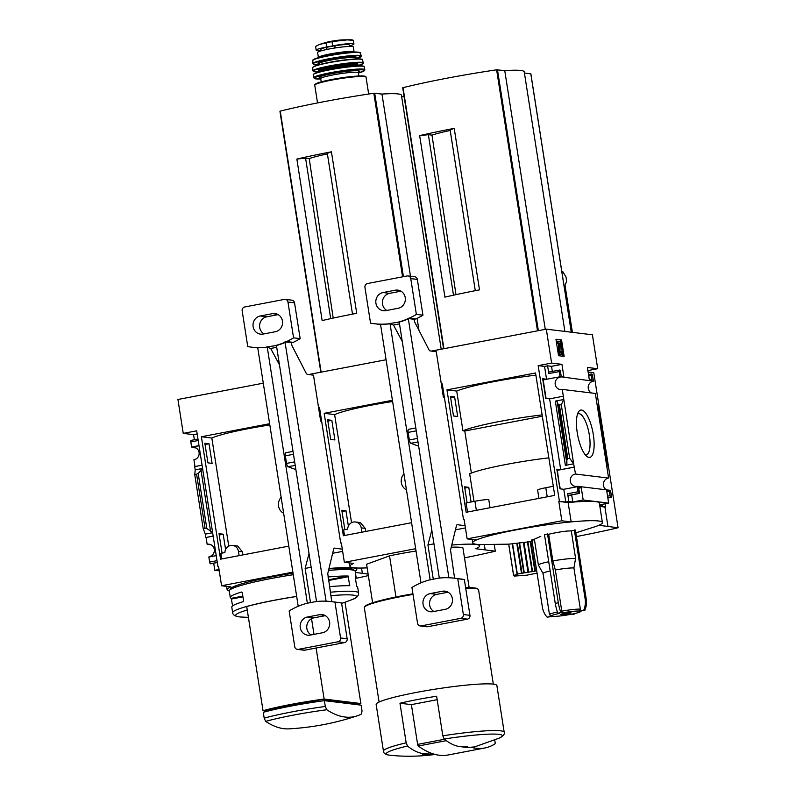 <?xml version="1.0" encoding="UTF-8"?>
<svg xmlns="http://www.w3.org/2000/svg" width="796" height="796" viewBox="0 0 796 796"><rect width="100%" height="100%" fill="white"/><g stroke="black" fill="none" stroke-linecap="round" stroke-linejoin="round"><path stroke-width="1.19" d="M242.909 554.902L242.422 551.797L237.626 546.036L232.601 545.419A7.224 6.806 97 0 1 238.442 551.31L239.118 555.628M269.824 424.965A60.775 5.91 171.1 0 0 211.826 438.029L201.388 436.755L269.625 423.721M228.751 546.136L211.826 438.029M225.596 549.529L223.188 534.206L219.009 533.698L222.054 553.111M204.851 443.253L207.915 462.864L212.104 463.371L209.03 443.77L204.851 443.253M221.706 558.951L220.83 553.339L224.91 552.563A7.224 6.806 97 0 1 232.601 545.419M288.799 546.136L220.552 559.17L201.388 436.755M194.363 439.75L193.557 434.656L183.239 433.392L196.682 430.825L217.925 566.483L218.542 566.374L221.577 585.747L230.9 586.891A64.416 6.268 171.1 0 0 227.139 589.727A64.416 6.268 171.1 0 0 229.258 590.93M292.868 572.145L221.577 585.747M263.277 383.184L177.936 399.483L183.239 433.392M209.139 556.981L209.089 556.623A6.239 5.88 -83 0 0 209.189 544.235A6.239 5.88 -83 0 0 207.169 544.365L206.084 537.469L213.169 536.126M219.208 534.972L223.188 534.206M206.084 537.469L213.159 536.026M216.223 555.638L208.851 557.041L209.637 562.075L217.019 560.673M202.065 465.192L194.692 466.605L195.199 469.869L202.572 468.456M194.98 466.546L193.916 459.72A6.239 5.88 -83 0 0 194.015 447.342A6.239 5.88 -83 0 0 191.995 447.461L199.01 445.68M205.05 444.526L209.03 443.77M191.926 447.034L198.99 445.591M211.119 544.842L207.169 544.365M205.776 537.439L205.269 534.146L212.641 532.733M191.617 446.994L190.821 441.929A1.642 0.527 -100.8 0 1 191.06 440.377A1.642 0.527 -100.8 0 1 191.12 440.377L197.975 439.074M218.572 566.563L217.925 566.483M195.945 447.949L191.995 447.461M219.238 570.861L214.801 570.314L213.696 563.22M210.771 563.767A1.642 0.527 -100.8 0 1 210.711 563.787A1.642 0.527 -100.8 0 1 210.661 563.787L210.442 563.767A1.642 0.527 -100.8 0 1 209.637 562.075M359.802 704.987L359.623 703.863A64.058 6.229 171.1 0 0 360.867 703.535L324.121 699.037A64.058 6.229 171.1 0 0 263.028 710.699L246.71 606.532A64.058 6.229 -8.9 0 1 296.679 596.483M324.121 699.037L316.121 648.014M313.992 634.382L311.535 618.701M357.195 715.853A262.789 262.789 0 0 1 289.028 728.857A260.73 84.028 -100.8 0 1 265.665 721.405L264.192 718.141L263.277 712.311A64.058 6.229 -8.9 0 1 324.37 700.649L325.285 706.48L326.758 709.743A260.73 84.028 79.2 0 0 357.195 715.853A260.73 84.028 79.2 0 0 361.533 713.992L362.031 710.967L361.115 705.147L324.37 700.649M323.086 700.828L322.858 699.366L359.623 703.863M322.858 699.366L264.819 710.44L265.038 711.843M360.867 703.535L345.006 602.224M328.509 570.394A63.73 6.199 -8.9 0 1 351.474 569.837A63.73 6.199 -8.9 0 1 354.787 570.732A63.73 6.199 -8.9 0 1 355.185 571.289L356.19 577.747A63.73 6.199 171.1 0 0 355.195 576.881L356.707 586.572A63.73 6.199 -8.9 0 1 357.712 587.438L358.578 592.98C358.658 596.085 356.359 598.343 351.683 599.736A61.212 5.96 -8.9 0 0 353.026 595.11A61.212 5.96 -8.9 0 0 330.847 595.657M232.581 605.945L231.278 598.333A63.73 6.199 -8.9 0 1 230.273 597.468L229.258 591.01A63.73 6.199 -8.9 0 1 229.467 590.363A63.73 6.199 -8.9 0 1 293.276 574.712M329.445 586.682A63.73 6.199 -8.9 0 1 349.683 585.707L348.16 576.025A63.73 6.199 171.1 0 0 327.922 576.991M247.257 610.005A61.212 5.96 -8.9 0 0 241.287 617.029C235.785 616.711 232.91 615.268 232.661 612.701L231.785 607.159A63.73 6.199 171.1 0 1 243.019 601.736L243.576 600.9L242.263 592.503L241.506 592.055A63.73 6.199 -8.9 0 0 230.273 597.468M355.404 578.961A63.73 6.199 171.1 0 0 356.19 577.747M361.533 568.045L362.359 573.309L355.364 572.453M368.13 574.115L362.359 573.309M214.801 570.314L219.029 569.508M212.622 532.594L206.811 528.454L203.139 528.275L205.269 534.146M195.199 469.869L194.771 474.844L198.204 473.501L202.592 468.565M355.135 571.14A64.416 6.268 171.1 0 0 356.797 569.339A64.416 6.268 171.1 0 0 328.967 568.503M328.867 568.921A62.088 6.04 -8.9 0 1 349.703 568.513A62.088 6.04 -8.9 0 1 352.917 569.389L354.787 570.732M229.467 590.363L230.83 588.513A62.088 6.04 -8.9 0 1 293.047 573.249M356.031 578.334A159.916 15.562 171.1 0 0 368.359 575.598M193.557 434.656L197.169 433.969M203.139 528.275L194.771 474.844M264.899 710.928L263.028 710.699M242.83 596.124L231.278 598.333M242.939 596.841L231.497 599.03M328.36 579.796L348.16 576.025M328.479 580.513L348.588 576.672M346.638 585.697L349.902 585.07M283.655 513.301A10.02 9.433 97 0 1 278.54 506.047A10.02 9.433 97 0 1 281.157 497.321M365.702 531.459L365.215 528.355L360.409 522.594L355.384 521.977A7.224 6.806 97 0 1 361.235 527.867L361.911 532.186M392.617 401.522A60.775 5.91 171.1 0 0 334.618 414.587L324.181 413.313L392.418 400.288M351.543 522.693L334.618 414.587M348.379 526.096L345.981 510.763L341.802 510.256L344.837 529.668M327.644 419.82L330.708 439.422L334.887 439.939L331.823 420.328L327.644 419.82M344.499 535.509L343.613 529.897L347.703 529.121A7.224 6.806 97 0 1 355.384 521.977M411.592 522.703L343.345 535.728L324.181 413.313M318.559 407.562L319.475 407.393L340.718 543.051L341.325 542.932L344.36 562.314L353.693 563.449A64.416 6.268 171.1 0 0 349.922 566.284A64.416 6.268 171.1 0 0 367.145 567.856M415.661 548.703L344.36 562.314M386.07 359.752L308.649 374.528M342.001 511.53L345.981 510.763M327.843 421.094L331.823 420.328M341.355 543.131L340.718 543.051M469.152 587.667L462.934 547.917A49.272 4.796 -8.9 0 0 451.233 547.22M395.97 596.99L389.533 555.857A49.272 4.796 -8.9 0 1 416.029 551.041M459.581 746.558A22.994 2.239 -8.9 0 1 467.491 747.524L459.581 746.558C454.665 745.872 449.521 743.355 444.148 739.016L442.825 735.812L436.626 696.221A61.103 5.95 171.1 0 0 399.97 703.226L411.393 704.619L437.163 699.694M430.835 754.518A22.994 2.239 -8.9 0 1 422.925 753.553L435.163 754.449A262.789 84.684 -100.8 0 1 418.288 746.011A1.642 0.527 -100.8 0 1 417.621 744.389L411.393 704.619M407.492 746.011A58.735 5.711 -8.9 0 0 389.891 755.225C385.771 754.807 383.632 753.444 383.453 751.135A61.103 5.95 -8.9 0 1 406.169 742.817L407.492 746.011C412.796 750.33 417.95 752.837 422.925 753.553M484.346 544.683L485.152 549.877L475.829 548.733A64.416 6.268 171.1 0 0 479.59 545.897A64.416 6.268 171.1 0 0 451.76 545.071M464.486 557.867A159.916 15.562 171.1 0 0 495.281 551.21L485.152 549.877M494.256 544.713L495.281 551.21M352.499 314.131L327.315 153.329L331.425 151.817L356.717 313.316A127.788 12.438 171.1 0 0 322.141 320.569L296.858 159.071L305.574 158.125L309.206 158.573A49.342 4.806 -8.9 0 1 327.405 153.897M331.425 151.817A127.788 12.438 171.1 0 0 296.858 159.071M333.196 318.092L309.206 158.573M330.708 318.639L305.574 158.125M389.533 555.857L366.588 564.264L372.618 602.791M404.139 96.774L401.632 96.475M441.213 349.225L401.443 95.261A58.148 5.662 171.1 0 0 381.971 94.067L373.822 93.241A127.788 12.438 171.1 0 0 280.252 111.112L320.858 372.2M418.975 330.37L417.094 318.4M410.487 276.222L381.971 94.067M444.148 739.016A58.735 5.711 -8.9 0 1 499.311 738.091L474.555 746.927L467.491 747.524M383.453 751.135L376.14 704.43A61.103 5.95 -8.9 0 1 425.691 690.739A61.103 5.95 -8.9 0 1 493.321 684.132A61.103 5.95 -8.9 0 1 496.873 685.525L504.186 732.23A61.103 5.95 -8.9 0 0 500.634 730.837A61.103 5.95 -8.9 0 0 442.825 735.812M406.169 742.817L399.97 703.226M465.71 588.264A57.819 5.622 -8.9 0 1 475.192 588.463A57.819 5.622 -8.9 0 1 478.197 589.279A57.819 5.622 -8.9 0 1 478.555 589.786L493.331 684.132M379.095 702.022L364.319 607.676A57.819 5.622 -8.9 0 1 364.508 607.089A57.819 5.622 -8.9 0 1 413.025 594.403M465.62 587.717A57.153 5.562 -8.9 0 1 474.486 587.936A57.153 5.562 -8.9 0 1 477.451 588.742L478.197 589.279M364.508 607.089L365.056 606.343A57.153 5.562 -8.9 0 1 412.935 593.816M319.047 410.706L319.962 410.527M494.744 740.071L495.102 742.379A1.642 0.527 -100.8 0 1 494.923 743.902A262.789 84.684 -100.8 0 1 484.814 747.981A262.789 84.684 -100.8 0 1 471.809 747.454M484.814 747.981L448.158 754.976A262.789 84.684 -100.8 0 1 435.163 754.449M406.448 489.858A10.02 9.433 97 0 1 401.333 482.615A10.02 9.433 97 0 1 403.95 473.889M315.594 46.427L319.604 44.407L331.982 41.581L347.295 39.9L352.469 40.288M321.087 50.516A16.099 1.562 -8.9 0 1 316.171 50.158A16.099 1.562 -8.9 0 1 326.698 47.004L332.648 45.87A16.099 1.562 -8.9 0 1 353.931 44.039A16.099 1.562 -8.9 0 1 349.354 45.889M318.39 57.481L317.604 52.476A18.069 1.761 -8.9 0 1 335.186 47.949A18.069 1.761 -8.9 0 1 353.305 46.884L354.091 51.889A18.069 1.761 -8.9 0 0 335.972 52.954A18.069 1.761 -8.9 0 0 318.39 57.481L318.41 57.67M321.146 50.835L320.907 49.312A14.318 1.393 -8.9 0 1 326.191 47.372L334.857 45.72A14.318 1.393 -8.9 0 1 349.205 44.884L349.444 46.407M321.624 421.114L320.669 421.074L313.485 375.195L307.077 374.309L306.291 373.463L291.993 345.673L291.236 342.738L284.978 341.862L326.101 601.229L325.644 601.557L327.275 601.239A72.267 68.048 97 0 1 331.285 601.607A72.267 68.048 97 0 1 334.967 602.164L340.569 637.964A3.283 3.094 97 0 1 338.021 641.775L298.311 649.357A3.283 3.094 97 0 1 294.749 646.71L289.147 610.91A72.267 68.048 97 0 1 296.102 607.199L297.684 606.492A72.267 68.048 97 0 1 306.838 603.318L315.992 601.567A72.267 68.048 97 0 1 325.584 601.169M342.31 549.19L334.29 548.086L333.743 548.742L327.753 573.548L331.793 601.667M298.211 606.263L257.715 347.653L255.436 347.504A72.267 68.048 97 0 1 251.427 347.146A72.267 68.048 97 0 1 247.755 346.588L242.153 310.788A3.283 3.094 97 0 1 244.7 306.977L284.411 299.395A3.283 3.094 97 0 1 287.963 302.042L293.575 337.842A72.267 68.048 97 0 1 286.61 341.554L284.978 341.862M320.37 413.124L319.216 411.781M285.555 342.34A72.267 68.048 97 0 1 276.431 345.494L266.69 346.996L270.69 348.459L276.719 347.305M285.038 342.26A72.267 68.048 97 0 1 275.884 345.424M316.529 601.507L276.431 345.494M310.241 635.099L322.46 632.77A9.194 8.656 97 0 0 329.703 623.427A9.194 8.656 97 0 0 322.151 614.592A9.194 8.656 97 0 0 319.624 614.681L307.405 617.009A9.194 8.656 97 0 0 300.152 626.352A9.194 8.656 97 0 0 307.704 635.188A9.194 8.656 97 0 0 310.241 635.099M306.838 603.318L307.385 603.388L267.267 347.245A72.267 68.048 97 0 1 257.715 347.653M267.267 347.245L266.72 347.175A72.267 68.048 97 0 1 257.138 347.583M285.306 299.366L291.893 300.172A3.283 3.094 97 0 1 294.55 302.848L300.162 338.638A72.267 68.048 97 0 1 293.197 342.36L286.61 341.554M300.162 338.638L293.575 337.842M257.735 347.782L255.436 347.504M331.285 601.607L337.872 602.413A72.267 68.048 97 0 1 341.554 602.97L334.967 602.164M263.098 334.071L275.316 331.733A9.194 8.656 97 0 0 282.57 322.4A9.194 8.656 97 0 0 275.018 313.564A9.194 8.656 97 0 0 272.481 313.644L260.262 315.982A9.194 8.656 97 0 0 253.009 325.315A9.194 8.656 97 0 0 260.561 334.151A9.194 8.656 97 0 0 263.098 334.071M332.648 553.28L342.648 551.369M264.003 333.892A9.194 8.656 97 0 1 259.725 324.36A9.194 8.656 97 0 1 266.849 316.788L260.262 315.982M278.162 314.629L266.849 316.788M293.197 342.36L291.236 342.738M311.146 634.929A9.194 8.656 97 0 1 306.868 625.397A9.194 8.656 97 0 1 313.992 617.815L307.405 617.009M325.305 615.656L313.992 617.815M341.554 602.97L347.155 638.76A3.283 3.094 97 0 1 344.608 642.581L304.898 650.153A3.283 3.094 97 0 1 303.992 650.193L297.405 649.387M309.017 553.568L305.137 568.414L310.52 602.801M285.834 452.745L293.018 451.382L285.854 452.745A3.283 1.055 -100.8 0 0 285.834 452.745A3.283 1.055 -100.8 0 0 285.356 455.839L286.54 463.401A3.283 1.055 -100.8 0 0 288.043 466.745L295.873 469.6M270.69 348.459L279.466 364.857M305.137 568.414L311.166 567.269M531.937 540.404A7.234 0.706 -8.9 0 1 534.365 539.19L540.792 536.315M547.101 617.149L551.767 616.253A14.786 1.443 -8.9 0 1 551.459 616.134A14.786 1.443 -8.9 0 1 559.538 613.408L557.857 613.199A19.711 6.348 -100.8 0 1 555.25 603.378L544.484 534.633L548.663 534.235C558.762 531.967 566.294 530.862 571.279 530.902L575.428 530.056L586.383 600.015A19.711 18.557 97 0 1 584.851 610.283L580.185 611.179A14.786 1.443 -8.9 0 1 580.533 611.577A14.786 1.443 -8.9 0 1 572.414 614.024L574.085 614.233L569.359 614.612A14.786 1.443 -8.9 0 1 552.862 616.393L547.101 617.149A19.711 18.557 97 0 1 542.524 608.044L531.907 540.215L534.434 539.728M508.684 544.165L480.207 544.573A65.7 6.398 -8.9 0 1 476.456 544.315A65.7 6.398 -8.9 0 1 476.336 539.996A65.7 6.398 171.1 0 1 571.021 521.917A65.7 6.398 -8.9 0 1 598.642 520.992A65.7 6.398 -8.9 0 1 598.771 525.31A65.7 6.398 171.1 0 1 595.796 526.474L575.866 532.832M586.383 600.015L585.289 599.876L574.334 529.927L575.428 530.056M536.703 570.861L522.017 573.229L517.32 543.2L532.096 541.459M513.629 575.359L508.734 544.126L512.306 543.817L517.121 574.563L512.286 543.658L517.32 543.2M508.734 544.126L513.569 575.379L516.116 575.379L514.256 576.085L526.803 575.18L537.051 573.11M561.787 611.139A16.427 1.602 -8.9 0 1 580.364 609.129L579.08 611.039A14.786 1.443 -8.9 0 0 562.593 612.82L561.787 611.139L555.339 569.956L552.842 560.941A19.711 1.92 -8.9 0 1 575.598 558.484L571.279 530.902M552.842 560.941L548.663 534.235M543.051 573.478L538.434 565.15A19.711 1.92 -8.9 0 1 538.404 565.09A19.711 1.92 -8.9 0 1 548.723 561.747M538.404 565.09L534.365 539.25A19.711 1.92 -8.9 0 1 534.365 539.19M580.364 609.129L573.916 567.946A16.427 1.602 -8.9 0 0 555.339 569.956M551.459 616.134L549.598 614.781A16.427 1.602 -8.9 0 1 549.499 614.641A16.427 1.602 -8.9 0 1 557.429 611.995M543.061 573.508A16.427 1.602 -8.9 0 1 543.041 573.448A16.427 1.602 -8.9 0 1 550.175 570.981M575.598 558.484L573.916 567.946M554.722 495.381L466.138 512.286L446.964 389.871L535.549 372.966L554.722 495.381M441.352 384.12L442.268 383.951L463.511 519.609L464.118 519.49L467.152 538.872L476.336 539.996M602.343 522.206L599.348 503.082A64.416 6.268 -8.9 0 0 568.135 502.555L558.812 501.42L561.847 520.793L467.152 538.872M558.812 501.42L559.419 501.301L538.176 365.643L551.618 363.075L546.305 329.156L431.432 351.086M546.305 329.156L592.403 334.798L597.716 368.717L587.896 370.588M605.03 503.798L605.517 506.933L604.91 507.052L607.945 526.435L598.771 525.31M576.453 536.564A159.916 15.562 171.1 0 0 618.064 527.768L607.945 526.435M464.148 519.688L463.511 519.609M464.794 488.087L468.774 487.331L464.595 486.814L467.083 502.744M450.427 396.378L453.501 415.98L457.68 416.497L454.615 396.886L450.427 396.378M450.626 397.652L454.615 396.886M589 457.401A24.079 7.761 79.2 0 0 592.304 429.392A24.079 7.761 79.2 0 0 578.453 411.98A24.079 7.761 79.2 0 0 577.667 435.173A24.079 7.761 79.2 0 0 586.941 456.456A24.079 7.761 79.2 0 0 589 457.401M566.901 463.7L565.389 465.391L573.637 463.819L562.284 389.403L595.348 393.443L596.94 403.622L599.07 409.492L607.438 462.924L607.01 467.899L608.602 478.088L575.538 474.038L573.637 463.819L569.677 458.307L567.807 458.665L566.861 459.72L566.901 463.7L557.22 401.861L555.329 401.114L563.568 399.542L561.309 404.875L558.255 404.766L557.22 401.861M607.01 467.899L596.94 403.622M559.419 501.301L565.787 502.077L568.841 501.49L567.628 493.739L578.015 491.759L577.458 486.296L610.522 490.346L611.378 495.838A1.642 0.527 -100.8 0 1 611.139 497.391A1.642 0.527 -100.8 0 1 611.089 497.391L610.87 497.361A1.642 0.527 -100.8 0 1 610.064 495.679L609.358 491.162L606.721 490.834L608.642 503.112L583.179 499.997L581.259 487.719L578.622 487.401L579.329 491.918A1.642 0.527 -100.8 0 1 579.09 493.47A1.642 0.527 -100.8 0 1 579.03 493.47L578.811 493.44A1.642 0.527 -100.8 0 1 578.015 491.759M604.91 507.052L599.876 506.435M599.846 506.246L605.517 506.933M602.025 504.375L602.214 505.579L599.816 506.037M602.214 505.579L599.687 505.271M599.627 504.833L608.642 503.112M571.677 494.883L572.792 501.978L583.179 499.997M572.792 501.978L568.841 501.49M574.155 467.113L560.712 469.68L556.842 469.202L559.906 488.814L563.787 489.291L577.219 486.724M557.021 470.376L574.463 467.152M542.862 379.941L560.294 376.717L546.553 379.244L542.673 378.767L545.748 398.378L549.618 398.846L563.061 396.279M559.389 370.08L549.111 372.04A1.642 0.527 -100.8 0 0 549.051 372.04A1.642 0.527 -100.8 0 0 548.812 373.583L547.598 365.832L551.548 366.319L552.344 371.414M568.752 495.43A1.642 0.527 -100.8 0 1 568.702 495.45A1.642 0.527 -100.8 0 1 568.652 495.45L579.03 493.47M567.628 493.739A1.642 0.527 -100.8 0 0 568.434 495.42L568.652 495.45M597.716 368.717L587.398 367.454L589.319 379.722L591.955 380.05L591.249 375.523A1.642 0.527 -100.8 0 1 591.488 373.981A1.642 0.527 -100.8 0 1 591.547 373.981L591.766 374.001A1.642 0.527 -100.8 0 1 592.562 375.682L593.428 381.185L560.294 376.717M559.996 376.677L559.2 371.603A1.642 0.527 -100.8 0 1 559.439 370.06A1.642 0.527 -100.8 0 1 559.488 370.06L559.717 370.08A1.642 0.527 -100.8 0 1 560.513 371.762L561.22 376.289L563.857 376.608L561.936 364.339L551.618 363.075M564.135 356.399L558.543 355.712L555.956 339.245L561.558 339.932L564.135 356.399M575.538 474.038A6.239 5.88 -83 0 0 575.438 486.426A6.239 5.88 -83 0 0 577.458 486.296M606.562 489.858A6.239 5.88 97 0 1 608.602 478.088M560.364 377.145A6.239 5.88 -83 0 0 560.265 389.523A6.239 5.88 -83 0 0 562.284 389.403M591.388 392.955A6.239 5.88 97 0 1 593.428 381.185M475.292 290.689L450.108 129.887L454.217 128.375L479.51 289.873A127.788 12.438 171.1 0 0 444.934 297.127L419.651 135.628L428.367 134.693L431.989 135.131A49.342 4.806 -8.9 0 1 450.198 130.464M454.217 128.375A127.788 12.438 171.1 0 0 419.651 135.628M455.989 294.659L431.989 135.131M453.501 295.197L428.367 134.693M543.19 379.981L546.076 398.418M557.359 470.416L559.568 486.625M542.116 414.895A62.088 6.04 171.1 0 0 462.934 430.795L456.715 391.065L446.964 389.871M535.897 375.165A62.088 6.04 171.1 0 0 456.715 391.065M490.038 507.729L488.754 499.49A12.487 1.214 171.1 0 0 474.933 501.241L466.068 502.933L467.501 512.027M471.073 501.978L468.774 487.331M473.998 501.42L469.66 473.749A62.088 6.04 171.1 0 1 548.842 457.849M471.371 473.073L464.784 431.014L542.325 416.218M462.934 430.795L464.784 431.014M560.245 488.853L559.896 486.664M572.394 332.35L565.031 285.366L566.583 281.406L566.055 277.088L562.901 271.774L561.837 271.635M568.135 502.555L571.17 521.907M571.021 521.917L561.847 520.793M530.813 73.869L524.425 73.033M564.891 331.435L524.236 71.819A58.148 5.662 171.1 0 0 504.754 70.625L496.614 69.809A127.788 12.438 171.1 0 0 403.035 87.669L443.651 348.757M545.27 329.355L504.754 70.625M537.638 490.157L538.922 498.395L537.638 490.157A12.487 1.214 171.1 0 1 545.797 487.719L547.22 496.813M553.29 486.286L545.797 487.719M588.115 372.03L593.786 372.727L618.064 527.768M556.016 339.584L561.558 339.932M561.279 354.31L560.493 354.21A2.298 0.736 -100.8 0 1 559.618 352.917A2.298 0.736 -100.8 0 1 559.309 350.578L559.896 343.554L557.976 342.817L557.717 341.205L560.354 341.524L559.926 351.315L561.031 352.698A1.642 0.527 -100.8 0 0 561.081 352.688A1.642 0.527 -100.8 0 0 561.319 351.145L561.867 351.215A3.283 1.055 -100.8 0 1 561.389 354.31A3.283 1.055 -100.8 0 1 561.279 354.31L559.429 354.419A2.298 0.736 -100.8 0 1 558.553 353.116A2.298 0.736 -100.8 0 1 558.235 350.777L558.822 343.753L559.896 343.554M560.255 352.558A1.642 0.527 -100.8 0 0 560.255 351.354L561.319 351.145M558.822 343.753L556.902 343.016L556.653 341.404L557.717 341.205M556.902 343.016L557.976 342.817M560.493 340.131L563.011 356.26M441.84 387.264L442.755 387.085M606.851 491.639L609.358 491.162M546.553 379.244L544.544 366.419L547.598 365.832M538.176 365.643L544.544 366.419M551.548 366.319L561.936 364.339M578.752 488.197L581.259 487.719M560.712 469.68L549.618 398.846M565.787 502.077L563.787 489.291M569.677 458.307L561.309 404.875M570.861 612.781A5.254 0.507 -8.9 0 1 571.17 612.9A5.254 0.507 -8.9 0 1 566.055 614.223A5.254 0.507 -8.9 0 1 560.782 614.532A5.254 0.507 -8.9 0 1 565.041 613.348A5.254 0.507 -8.9 0 1 570.861 612.781M584.851 610.283L579.08 611.039M562.593 612.82L560.911 612.622A19.711 6.348 -100.8 0 1 558.304 602.791L547.509 533.897M557.857 613.199L560.911 612.622M574.125 613.656A19.711 6.348 -100.8 0 1 574.085 614.233M555.25 603.378L558.304 602.791M585.289 599.876A19.711 18.557 97 0 1 583.757 610.154M512.286 543.658L517.052 574.105L522.017 573.229M517.121 574.563L513.709 575.329M585.289 454.805A20.935 6.746 79.2 0 0 585.587 454.864A20.935 6.746 79.2 0 0 586.224 454.854A20.935 6.746 79.2 0 0 588.99 433.014A20.935 6.746 79.2 0 0 578.374 413.731A20.935 6.746 79.2 0 0 577.518 414.119M444.417 397.672L443.462 397.632L436.278 351.762L429.87 350.867L429.084 350.021L414.786 322.231L414.029 319.296L407.761 318.43L408.348 318.897L448.894 577.797L448.367 577.727L450.068 577.806A72.267 68.048 97 0 1 454.078 578.165A72.267 68.048 97 0 1 457.76 578.722L463.362 614.522A3.283 3.094 97 0 1 460.814 618.333L421.104 625.915A3.283 3.094 97 0 1 417.542 623.268L411.94 587.468A72.267 68.048 97 0 1 418.895 583.757L420.477 583.05A72.267 68.048 97 0 1 429.621 579.876L438.785 578.135A72.267 68.048 97 0 1 448.367 577.727M465.103 525.748L457.083 524.644L456.536 525.31L450.536 550.106L454.576 578.224M421.004 582.821L380.508 324.211L378.229 324.062A72.267 68.048 97 0 1 374.22 323.703A72.267 68.048 97 0 1 370.548 323.146L364.936 287.346A3.283 3.094 97 0 1 367.493 283.535L407.194 275.953A3.283 3.094 97 0 1 410.756 278.6L416.368 314.4A72.267 68.048 97 0 1 409.403 318.111L407.761 318.43M443.163 389.682L442.009 388.339M408.348 318.897A72.267 68.048 97 0 1 399.224 322.052L389.483 323.554L393.483 325.017L399.512 323.863M407.831 318.818A72.267 68.048 97 0 1 398.677 321.992M439.312 578.075L399.224 322.052M433.024 611.656L445.243 609.328A9.194 8.656 97 0 0 452.496 599.995A9.194 8.656 97 0 0 444.944 591.159A9.194 8.656 97 0 0 442.417 591.239L430.198 593.577A9.194 8.656 97 0 0 422.945 602.91A9.194 8.656 97 0 0 430.497 611.746A9.194 8.656 97 0 0 433.024 611.656M429.621 579.876L430.178 579.946L390.06 323.803A72.267 68.048 97 0 1 380.508 324.211M390.06 323.803L389.513 323.733A72.267 68.048 97 0 1 379.931 324.141M408.099 275.923L414.686 276.729A3.283 3.094 97 0 1 417.343 279.406L422.945 315.206A72.267 68.048 97 0 1 415.99 318.917L409.403 318.111M422.945 315.206L416.368 314.4M380.528 324.35L378.229 324.062M454.078 578.165L460.665 578.971A72.267 68.048 97 0 1 464.347 579.528L457.76 578.722M385.891 310.629L398.109 308.291A9.194 8.656 97 0 0 405.353 298.958A9.194 8.656 97 0 0 397.811 290.122A9.194 8.656 97 0 0 395.274 290.212L383.055 292.54A9.194 8.656 97 0 0 375.802 301.873A9.194 8.656 97 0 0 383.354 310.709A9.194 8.656 97 0 0 385.891 310.629M455.441 529.837L465.441 527.927M386.796 310.45A9.194 8.656 97 0 1 382.518 300.918A9.194 8.656 97 0 1 389.642 293.346L383.055 292.54M400.955 291.187L389.642 293.346M415.99 318.917L414.029 319.296M433.929 611.487A9.194 8.656 97 0 1 429.661 601.955A9.194 8.656 97 0 1 436.785 594.373L430.198 593.577M448.098 592.214L436.785 594.373M464.347 579.528L469.948 615.328A3.283 3.094 97 0 1 467.401 619.139L427.691 626.721A3.283 3.094 97 0 1 426.785 626.75L420.198 625.945M431.81 530.126L427.93 544.981L433.313 579.359M408.627 429.313L415.81 427.94L408.647 429.303A3.283 1.055 -100.8 0 1 408.647 429.303A3.283 1.055 -100.8 0 0 408.149 432.397L409.333 439.969A3.283 1.055 -100.8 0 0 410.835 443.302L418.656 446.158M393.483 325.017L402.259 341.414M427.93 544.981L433.959 543.827M190.821 441.929L198.204 440.516M264.192 718.141A64.058 6.229 -8.9 0 1 325.285 706.48M330.31 592.224A63.73 6.199 -8.9 0 1 354.877 591.528A63.73 6.199 -8.9 0 1 358.578 592.98M232.661 612.701A63.73 6.199 -8.9 0 1 296.669 596.403M210.661 563.787L217.308 562.523L210.711 563.787M210.442 563.767L217.298 562.454M210.632 531.708L200.95 469.869M206.811 528.454L198.204 473.501M205.01 527.917L196.642 474.486M265.665 721.405A61.541 5.99 -8.9 0 1 326.758 709.743M242.422 551.797L238.442 551.31M403.423 276.68L374.687 93.172M402.577 276.839L373.822 93.241M321.126 372.15L280.252 111.112M417.621 744.389L444.447 739.265M418.288 746.011L446.257 740.668M365.215 528.355L361.235 527.867M326.022 42.715L326.698 47.004M331.982 41.581L332.648 45.87M317.524 102.933L314.748 85.192A25.95 2.527 -8.9 0 1 340.001 78.675A25.95 2.527 -8.9 0 1 366.031 77.162L368.667 94.028M315.325 84.525A25.293 2.458 -8.9 0 1 339.902 78.098A25.293 2.458 -8.9 0 1 365.274 76.695M321.216 81.869L320.708 78.635A19.054 1.851 -8.9 0 1 339.245 73.849A19.054 1.851 -8.9 0 1 358.349 72.734L358.857 75.978M321.236 78.078A20.368 1.98 -8.9 0 1 320.39 78.008A20.368 1.98 -8.9 0 1 340.131 72.267A20.368 1.98 -8.9 0 1 357.673 72.366M364.857 69.72A25.95 2.527 -8.9 0 0 338.837 71.242A25.95 2.527 -8.9 0 0 313.584 77.749L315.624 78.884L320.758 78.943A25.293 2.458 -8.9 0 1 315.813 78.884A25.293 2.458 -8.9 0 1 326.917 74.157A25.293 2.458 -8.9 0 1 358.538 69.819A25.293 2.458 -8.9 0 1 358.399 73.043L364.677 70.456L364.329 66.814A25.87 2.517 -8.9 0 0 338.38 68.337A25.87 2.517 -8.9 0 0 313.206 74.814L313.206 74.814C314.141 72.884 322.47 70.635 338.22 68.078L355.215 66.048C361.076 65.61 364.11 65.859 364.329 66.814M313.485 74.366A25.542 2.487 -8.9 0 1 338.34 68.058A25.542 2.487 -8.9 0 1 363.921 66.466M319.325 71.909L319.315 71.899A19.383 1.89 -8.9 0 1 338.171 67.033A19.383 1.89 -8.9 0 1 357.613 65.899L357.464 64.934A19.383 1.89 -8.9 0 0 338.021 66.068A19.383 1.89 -8.9 0 0 319.166 70.934L319.763 70.834M319.106 70.764A20.039 1.95 -8.9 0 1 338.081 65.332A20.039 1.95 -8.9 0 1 357.384 64.804M363.444 62.954A25.601 2.487 -8.9 0 0 337.773 64.476A25.601 2.487 -8.9 0 0 312.868 70.874L314.619 71.769L319.315 71.849A25.273 2.458 -8.9 0 1 314.719 71.769A25.273 2.458 -8.9 0 1 342.399 64.187A25.273 2.458 -8.9 0 1 357.603 65.849L363.324 63.491L362.568 59.76A25.223 2.458 -8.9 0 0 337.275 61.262A25.223 2.458 -8.9 0 0 312.728 67.561C313.813 65.67 322.022 63.471 337.375 60.993L353.653 59.063C366.429 58.685 361.404 59.929 362.568 59.76M313.017 67.123A24.905 2.428 -8.9 0 1 337.235 61.013A24.905 2.428 -8.9 0 1 362.15 59.431M328.997 62.446A18.726 1.821 -8.9 0 1 345.514 59.859M318.858 64.725L318.708 63.72A18.726 1.821 -8.9 0 1 336.917 59.023A18.726 1.821 -8.9 0 1 355.703 57.929L355.862 58.934M318.639 63.551A19.383 1.89 -8.9 0 1 336.997 58.287A19.383 1.89 -8.9 0 1 355.623 57.79M361.334 55.949A24.596 2.398 -8.9 0 0 336.668 57.431A24.596 2.398 -8.9 0 0 312.738 63.561L314.44 64.496L318.838 64.566A24.278 2.358 -8.9 0 1 314.529 64.486A24.278 2.358 -8.9 0 1 341.036 57.212A24.278 2.358 -8.9 0 1 355.832 58.765L361.334 55.949L360.25 53.053A23.98 2.338 -8.9 0 0 336.21 54.506A23.98 2.338 -8.9 0 0 312.878 60.466C313.684 60.257 309.216 59.829 324.808 56.128C335.484 53.939 345.126 52.596 353.713 52.098C363.951 52.257 358.459 52.785 360.25 53.053M313.435 59.889A23.343 2.269 -8.9 0 1 336.141 54.058A23.343 2.269 -8.9 0 1 359.543 52.665M334.857 45.72L335.206 47.939M334.33 45.81L334.678 48.029M326.191 47.372L326.529 49.521M326.659 47.272L326.997 49.422M319.604 44.407L325.156 42.685A10.925 1.065 -8.9 0 1 341.663 39.929A10.925 1.065 -8.9 0 1 343.126 39.87L349.822 39.8A18.895 1.841 -8.9 0 1 353.086 40.258M347.295 39.9A18.895 1.841 -8.9 0 1 349.822 39.8L353.334 40.288L353.931 44.039M336.589 40.934A10.348 1.005 -8.9 0 1 338.041 40.755M304.898 650.153L298.311 649.357M294.55 302.848L287.963 302.042M347.155 638.76L340.569 637.964M344.608 642.581L338.021 641.775M277.456 314.251L272.481 313.644M324.589 615.288L319.624 614.681M285.356 455.839L293.475 454.287M286.54 463.401L294.659 461.859M288.043 466.745L295.207 465.381M571.269 332.211L530.803 73.809M538.335 330.678L497.48 69.74M537.499 330.837L496.614 69.809M443.919 348.708L403.035 87.669M474.933 501.241L476.356 510.335M559.429 354.419L560.493 354.21M558.653 343.235L559.727 343.026M558.235 350.777L559.309 350.578M588.742 376.001L591.249 375.523M591.488 373.981L588.513 374.548L591.438 374.001M607.557 496.157L610.064 495.679M607.836 497.938L610.87 497.361M611.139 497.391L607.846 498.017L611.089 497.391M548.812 373.583L559.2 371.603M568.434 495.42L578.811 493.44M565.389 465.391L555.329 401.114M567.807 458.665L559.439 405.224M566.861 459.72L558.255 404.766M524.226 572.503L519.569 542.773M527.977 572.095L523.34 542.484M523.788 572.583L519.131 542.832M521.489 573.349L516.773 543.26M517.35 574.025L512.584 543.618M514.286 576.065L514.176 575.389M535.439 571.07L530.832 541.638M534.852 571.13L530.245 541.698M532.484 571.16L527.887 541.807M532.036 571.22L527.43 541.857M528.624 571.986L523.987 542.404M427.691 626.721L421.104 625.915M417.343 279.406L410.756 278.6M469.948 615.328L463.362 614.522M467.401 619.139L460.814 618.333M400.239 290.819L395.274 290.212M447.382 591.846L442.417 591.239M408.149 432.397L416.258 430.855M409.333 439.969L417.452 438.417M410.835 443.302L418 441.939M226.611 586.363L227.139 589.727M356.588 567.986L356.797 569.339M191.06 440.377L197.975 439.064M341.623 603.398A262.789 262.789 0 0 0 351.683 599.736M241.287 617.029A262.789 262.789 0 0 0 248.412 617.348M389.891 755.225C404.627 756.797 419.771 756.528 435.342 754.429M349.404 562.931L349.922 566.284M479.381 544.544L479.59 545.897M320.808 372.21L279.933 111.231M499.311 738.091C503.45 735.822 505.082 733.862 504.186 732.23M315.584 46.427L316.171 50.158M314.748 85.192C314.161 85.013 313.176 83.152 332.36 79.391C341.981 77.719 350.678 76.147 362.309 75.918C368.339 76.605 364.697 76.615 366.031 77.162M357.613 72.356L358.598 71.879L358.349 72.734M320.708 78.635L320.211 77.889L320.748 77.998M313.584 77.749L313.206 74.814M319.315 71.899L319.166 70.934M312.868 70.874L312.728 67.561M318.708 63.72L319.256 63.61M312.738 63.561L312.878 60.466M325.156 42.685L343.126 39.87M257.755 347.912L251.427 347.146M549.499 614.641L543.041 573.448M580.533 611.577L580.931 611.029M472.187 539.489L472.665 542.514M443.601 348.767L402.726 87.789M571.319 332.221L530.862 73.839M560.324 354.509L561.389 354.31M549.051 372.04L559.439 370.06M568.702 495.45L579.09 493.47M513.569 575.379L508.674 544.126M514.256 576.085L514.136 575.389M380.548 324.479L374.22 323.703"/></g></svg>
